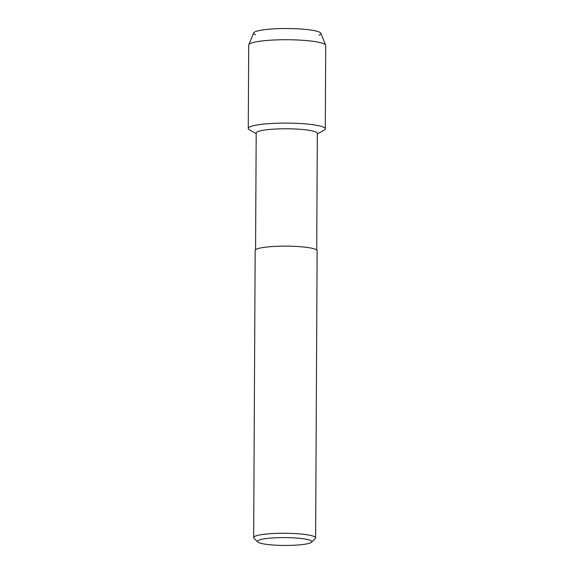 <?xml version="1.0" encoding="UTF-8"?>
<svg xmlns="http://www.w3.org/2000/svg" width="574" height="574" viewBox="0 0 574 574"><rect width="100%" height="100%" fill="white"/><g stroke="black" fill="none" stroke-linecap="round" stroke-linejoin="round"><path stroke-width="0.86" d="M255.48 34.806A33.651 4.857 0.3 0 1 262.361 29.991A33.651 4.857 0.3 0 1 295.158 28.7A33.651 4.857 0.3 0 1 319.065 35.143M255.573 249.726L256.191 133.039A30.573 4.413 0.3 0 1 293.917 128.942A30.573 4.413 0.3 0 1 317.329 133.355L316.719 250.049M256.183 133.606L249.511 129.868A38.515 5.561 0.3 0 1 295.804 123.302A38.515 5.561 0.3 0 1 324.037 130.255L317.329 133.921M257.755 541.949L253.988 538.233A30.982 4.47 0.3 0 1 253.665 537.58L255.165 250.451A30.982 4.47 0.3 0 1 293.4 246.303A30.982 4.47 0.3 0 1 317.121 250.773L315.621 537.903A30.982 4.47 0.3 0 1 315.284 538.548L311.481 542.236A27.157 3.918 0.3 0 1 278.261 545.3A27.157 3.918 0.3 0 1 257.755 541.949A27.157 3.918 0.3 0 1 290.982 537.745A27.157 3.918 0.3 0 1 311.481 542.236M253.665 537.58A30.982 4.47 0.3 0 1 291.893 533.425A30.982 4.47 0.3 0 1 315.621 537.903M248.772 44.765L253.686 32.919A33.651 4.857 0.3 0 1 295.158 28.7A33.651 4.857 0.3 0 1 320.873 33.27L325.666 45.167A38.515 5.561 0.3 0 1 325.731 45.497L325.293 128.863A38.515 5.561 0.3 0 0 295.804 123.302A38.515 5.561 0.3 0 0 248.269 128.454L248.707 45.088A38.515 5.561 0.3 0 1 248.772 44.765A38.515 5.561 0.3 0 1 296.234 39.936A38.515 5.561 0.3 0 1 325.666 45.167"/></g></svg>
